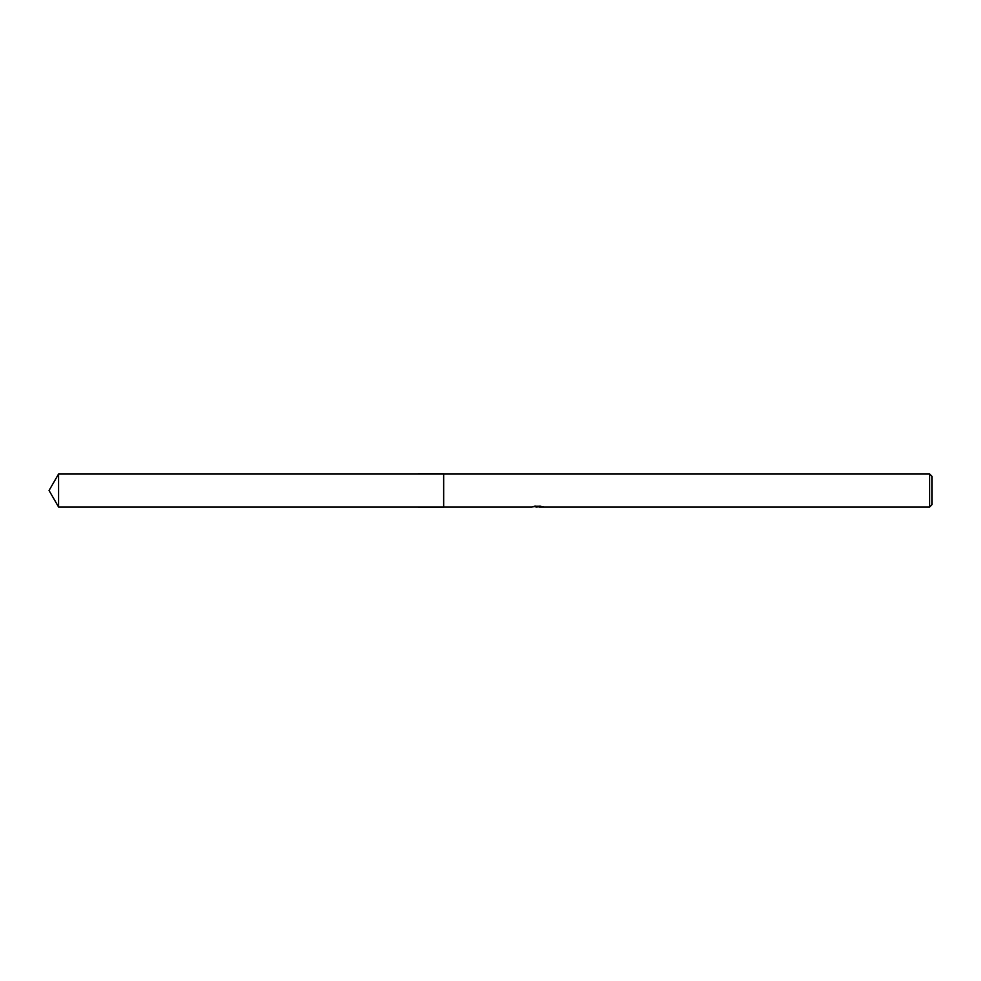 <?xml version="1.0" encoding="UTF-8"?>
<svg xmlns="http://www.w3.org/2000/svg" width="981" height="981" viewBox="0 0 981 981"><rect width="100%" height="100%" fill="white"/><g stroke="black" fill="none" stroke-linecap="round" stroke-linejoin="round"><path stroke-width="1.47" d="M537.87 506.257L531.592 507.005L443.67 507.005L443.67 473.995L929.645 473.995L931.95 476.3L931.95 504.7L929.645 507.005L538.949 507.005L538.888 506.257M443.67 507.005L443.67 473.995L443.67 507.018L58.578 507.005L58.578 473.995L443.67 473.982M538.888 506.748L535.283 506.846M537.208 507.005L536.423 507.005M929.645 507.005L929.645 473.995M537.87 506.687L532.585 506.687M532.045 506.858L535.27 506.098M534.302 506.257L540.813 506.257M539.857 506.098L543.082 506.858M543.388 506.821C537.895 506.858 537.895 506.907 543.388 506.956M58.578 473.995L49.05 490.5L58.578 507.005"/></g></svg>
